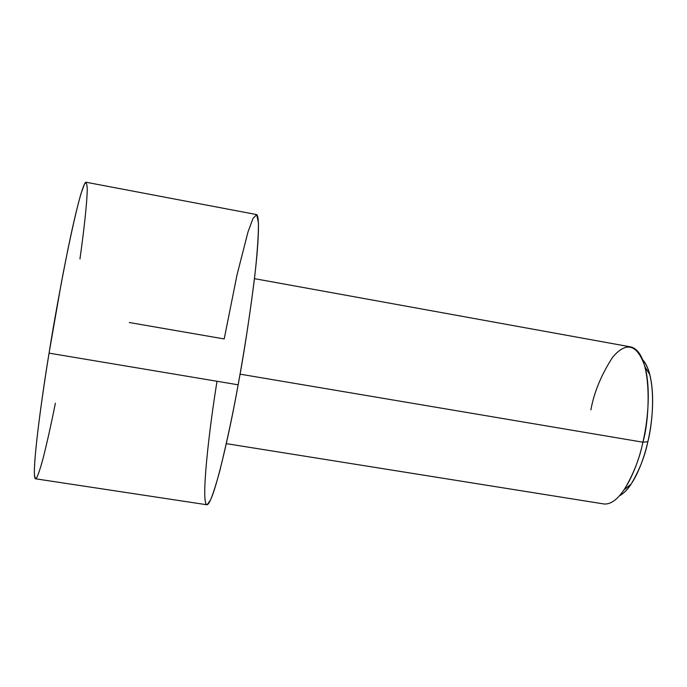 <?xml version="1.0" encoding="UTF-8"?>
<svg xmlns="http://www.w3.org/2000/svg" width="687" height="687" viewBox="0 0 687 687"><rect width="100%" height="100%" fill="white"/><g stroke="black" fill="none" stroke-linecap="round" stroke-linejoin="round"><path stroke-width="1.03" d="M647.841 441.715C651.654 425.562 655.346 397.086 649.808 374.621C648.159 368.189 645.823 363.277 642.8 359.876C656.858 376.21 653.071 422.11 647.841 441.715C644.045 459.191 633.946 487.59 619.631 495.731C623.727 493.412 627.557 489.548 631.13 484.137C639.485 469.96 645.059 455.824 647.841 441.715L642.895 442.196L647.841 441.715M590.889 409.881C594.04 392.303 601.331 374.698 612.761 357.06C626.656 340.941 637.467 344.333 645.187 367.262C651.293 392.208 647.154 424.119 642.895 442.196C650.306 417.851 652.684 351.632 630.537 346.875L254.439 278.647M240.064 374.157L642.895 442.196L240.064 374.157M55.389 403.226C51.181 424.197 47.068 442.617 43.058 458.512C40.567 467.675 38.481 474.047 36.78 477.611C35.398 479.234 34.59 477.637 34.35 472.811C34.341 450.947 42.783 391.581 49.06 353.135C41.624 397.79 30.803 477.31 35.518 478.787L206.839 504.756C213.623 505.005 230.471 428.319 238.14 384.806C243.499 356.407 248.754 322.504 253.907 283.096C258.578 245.542 260.115 214.833 256.337 214.533L86.09 182.244C83.479 181.316 75.622 211.544 67.893 249.458C59.949 289.339 53.672 323.895 49.06 353.135L238.14 384.806L49.06 353.135L61.074 284.272C67.635 249.381 75.484 212.489 81.126 193.236L84.57 183.85C86.21 181.703 87.103 183.644 87.249 189.672C86.923 204.7 83.625 232.764 79.958 258.99M129.302 322.521L224.194 338.94L237.075 274.637L248.007 231.94L253.014 218.389L256.715 214.705L258.449 222.914C258.492 234.37 257.488 249.982 255.461 269.751C250.712 311.185 243.696 354.398 238.14 384.806C233.142 412.655 227.096 441.071 219.986 470.063C216.551 482.944 213.408 492.931 210.548 500.033L207.13 504.747C200.389 504.979 209.252 428.542 217.023 381.268M226.298 443.639L603.753 503.94C621.975 506.061 638.446 464.867 642.895 442.196C639.777 457.989 633.586 473.781 624.328 489.556L631.13 484.137M649.808 374.621L645.187 367.262"/></g></svg>

